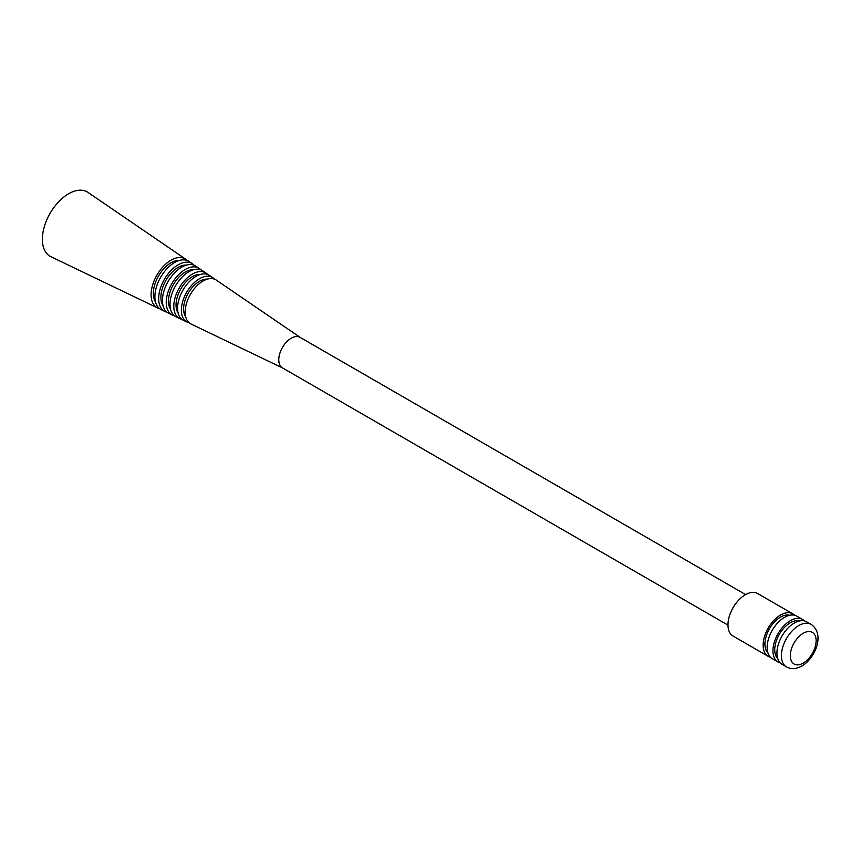 <?xml version="1.0" encoding="UTF-8"?>
<svg xmlns="http://www.w3.org/2000/svg" width="861" height="861" viewBox="0 0 861 861"><rect width="100%" height="100%" fill="white"/><g stroke="black" fill="none" stroke-linecap="round" stroke-linejoin="round"><path stroke-width="1.29" d="M187.3 260.549A28.165 16.262 120 0 0 185.718 259.193A28.165 16.262 120 0 0 171.027 260.205A28.165 16.262 120 0 0 152.462 285.594A28.165 16.262 120 0 0 157.574 307.937A28.165 16.262 120 0 0 159.543 308.636M185.718 259.193L88.005 192.423A37.152 21.45 120 0 0 68.632 193.757A37.152 21.45 120 0 0 44.148 227.239A37.152 21.45 120 0 0 50.885 256.696L157.574 307.937M179.54 260.388A25.012 14.443 120 0 0 171.027 262.788A25.012 14.443 120 0 0 155.529 301.996M194.091 265.199A27.541 15.907 120 0 0 192.509 263.843A27.541 15.907 120 0 0 178.152 264.833A27.541 15.907 120 0 0 159.995 289.651A27.541 15.907 120 0 0 165 311.499A27.541 15.907 120 0 0 166.969 312.188M192.509 263.843L189.119 261.518A27.853 16.079 120 0 0 174.589 262.519A27.853 16.079 120 0 0 156.228 287.628A27.853 16.079 120 0 0 161.287 309.723L165 311.499M186.503 265.08A24.388 14.077 120 0 0 178.152 267.405A24.388 14.077 120 0 0 163.063 305.677M200.893 269.848A26.917 15.541 120 0 0 199.311 268.481A26.917 15.541 120 0 0 185.276 269.45A26.917 15.541 120 0 0 167.529 293.709A26.917 15.541 120 0 0 172.415 315.061A26.917 15.541 120 0 0 174.396 315.75M199.311 268.481L195.91 266.157A27.229 15.724 120 0 0 181.714 267.147A27.229 15.724 120 0 0 163.762 291.685A27.229 15.724 120 0 0 168.702 313.286L172.415 315.061M193.467 269.762A23.764 13.722 120 0 0 185.276 272.033A23.764 13.722 120 0 0 170.596 309.357M207.684 274.498A26.293 15.186 120 0 0 206.113 273.131A26.293 15.186 120 0 0 192.401 274.078A26.293 15.186 120 0 0 175.063 297.777A26.293 15.186 120 0 0 179.841 318.635A26.293 15.186 120 0 0 181.811 319.313M206.113 273.131L202.712 270.806A26.605 15.358 120 0 0 188.839 271.764A26.605 15.358 120 0 0 171.296 295.743A26.605 15.358 120 0 0 176.128 316.848L179.841 318.635M200.419 274.444A23.139 13.356 120 0 0 192.401 276.65A23.139 13.356 120 0 0 178.141 313.049M214.475 279.147A25.669 14.82 120 0 0 212.904 277.769A25.669 14.82 120 0 0 199.515 278.695A25.669 14.82 120 0 0 182.597 301.834A25.669 14.82 120 0 0 187.257 322.197A25.669 14.82 120 0 0 189.237 322.864M212.904 277.769L209.503 275.455A25.981 15.003 120 0 0 195.964 276.392A25.981 15.003 120 0 0 178.83 299.8A25.981 15.003 120 0 0 183.554 320.41L187.257 322.197M207.383 279.136A22.515 13.001 120 0 0 199.515 281.278A22.515 13.001 120 0 0 185.675 316.73M300.424 337.577A17.629 10.181 120 0 0 300.048 337.34A17.629 10.181 120 0 0 291.233 338.212A17.629 10.181 120 0 0 279.717 353.753A17.629 10.181 120 0 0 282.419 367.873L727.975 625.118M300.241 337.447L216.305 280.094A25.356 14.637 120 0 0 203.078 281.009A25.356 14.637 120 0 0 186.374 303.858A25.356 14.637 120 0 0 190.97 323.973L282.612 367.991M794.628 615.271A24.56 14.174 120 0 0 792.787 613.828L757.615 593.52A24.56 14.174 120 0 0 745.346 594.736A24.56 14.174 120 0 0 729.299 616.379A24.56 14.174 120 0 0 733.066 636.053L768.238 656.362A24.56 14.174 120 0 0 770.401 657.234M792.787 613.828A24.56 14.174 120 0 0 780.507 615.045A24.56 14.174 120 0 0 764.471 636.677A24.56 14.174 120 0 0 768.238 656.362M789.752 615.271A22.042 12.721 120 0 0 780.507 617.1A22.042 12.721 120 0 0 766.602 634.998A22.042 12.721 120 0 0 767.958 653.004M804.422 620.921A24.56 14.174 120 0 0 802.581 619.479L796.802 616.142A24.56 14.174 120 0 0 784.522 617.359A24.56 14.174 120 0 0 768.475 638.991A24.56 14.174 120 0 0 772.242 658.665L778.032 662.012A24.56 14.174 120 0 0 780.195 662.884M802.581 619.479A24.56 14.174 120 0 0 790.312 620.695A24.56 14.174 120 0 0 774.265 642.338A24.56 14.174 120 0 0 778.032 662.012M799.546 620.921A22.042 12.721 120 0 0 790.312 622.751A22.042 12.721 120 0 0 776.407 640.659A22.042 12.721 120 0 0 777.752 658.654M811.04 624.365L806.596 621.793A24.56 14.174 120 0 0 794.316 623.009A24.56 14.174 120 0 0 778.269 644.652A24.56 14.174 120 0 0 782.036 664.326L786.491 666.898C791.022 669.428 796.167 669.126 801.914 665.994C815.507 658.03 825.268 633.857 811.04 624.365A24.56 14.174 120 0 0 798.771 625.581A24.56 14.174 120 0 0 782.724 647.214A24.56 14.174 120 0 0 786.491 666.898M803.216 633.287A18.264 10.536 120 0 0 790.312 655.652A18.264 10.536 120 0 0 803.216 663.11A18.264 10.536 120 0 0 816.131 640.745A18.264 10.536 120 0 0 803.216 633.287M300.048 337.34L745.604 594.585"/></g></svg>
